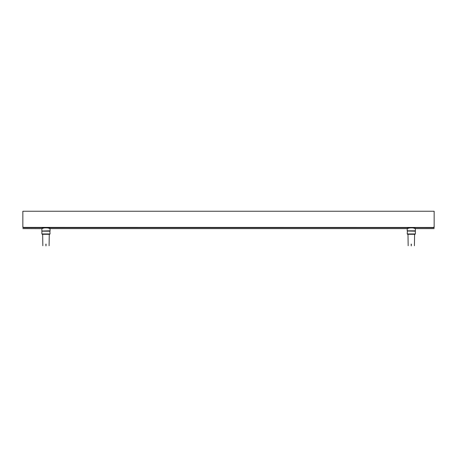 <?xml version="1.0" encoding="UTF-8"?>
<svg xmlns="http://www.w3.org/2000/svg" width="457" height="457" viewBox="0 0 457 457"><rect width="100%" height="100%" fill="white"/><g stroke="black" fill="none" stroke-linecap="round" stroke-linejoin="round"><path stroke-width="0.69" d="M434.15 227.215L434.15 227.575L22.85 227.575L22.85 227.215M23.547 227.392L434.15 227.46M22.85 227.392L22.85 211.243L22.85 227.392M22.85 211.243L434.15 211.243L434.15 227.449L23.547 227.449M434.15 227.575L434.15 227.695C434.15 228.911 434.15 228.911 434.15 227.695L410.683 227.643L407.238 228.609L50.024 228.614L46.985 227.695L44.923 227.695L412.334 227.695L415.35 228.614L415.39 230.831L414.59 231.008M49.247 230.831L42.661 231.008M50.019 228.614L50.064 230.831L50.047 228.677C50.281 227.746 41.964 227.535 41.89 228.671L41.861 230.831L41.901 228.614L44.923 227.695L23.547 227.695M42.067 231.008L50.041 231.179L41.895 231.179M49.682 234.292L42.227 234.292L41.878 233.944L50.041 233.944L49.682 234.292M45.746 245.757L46.18 245.757L45.746 245.757M45.734 245.58L46.191 245.58L45.734 245.58M46.191 244.541L45.734 244.541L46.191 244.541M46.18 244.369L45.746 244.369L46.18 244.369M46.191 244.192L45.734 244.192L46.191 244.192M22.85 228.614L41.89 228.671M49.716 228.477L49.316 228.311M48.476 228.02L47.317 227.746M411.517 244.192L411.06 244.192L411.517 244.192M415.356 231.179L407.381 231.008L415.373 231.179L415.373 233.944L407.21 233.944L407.57 234.292L415.025 234.292L415.373 233.944M407.553 234.292L407.21 233.944L407.393 231.008M408.004 230.831L407.187 230.831L407.21 228.677C406.976 227.746 415.287 227.535 415.362 228.671M407.233 228.614L407.187 230.831L415.39 230.831L415.35 228.614L434.15 228.614M411.072 244.369L411.506 244.369L411.072 244.369M411.06 244.541L411.517 244.541L411.06 244.541M411.06 245.58L411.517 245.58L411.06 245.58M411.072 245.757L411.506 245.757L411.072 245.757M407.535 228.477L407.935 228.311M408.775 228.02L409.935 227.746M23.547 227.575L23.547 227.215M433.453 227.575L433.453 227.215M49.699 234.292L50.041 233.944L49.87 231.008M41.878 233.944L41.878 231.179M42.838 245.757L42.661 234.292M49.265 234.292L49.088 245.757M414.419 245.757L414.59 234.292M407.992 234.292L408.164 245.757"/></g></svg>
